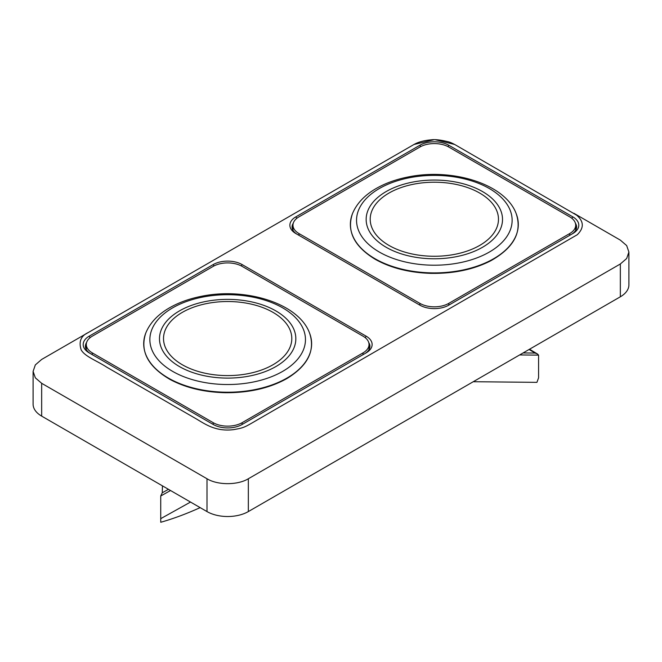 <?xml version="1.0" encoding="UTF-8"?>
<svg xmlns="http://www.w3.org/2000/svg" width="662" height="662" viewBox="0 0 662 662"><rect width="100%" height="100%" fill="white"/><g stroke="black" fill="none" stroke-linecap="round" stroke-linejoin="round"><path stroke-width="0.99" d="M473.256 381.717L536.932 382.355L538.578 377.812L538.578 355.13L537.577 354.046L535.078 353.061L523.096 352.937M569.709 233.554L448.803 303.362A20.456 11.808 180 0 1 419.865 303.362L298.967 233.554A20.456 11.808 180 0 1 292.976 225.204A20.456 11.808 180 0 1 298.967 216.855L419.865 147.047A20.456 11.808 180 0 1 448.803 147.047L569.709 216.855A20.456 11.808 180 0 1 575.7 225.204A20.456 11.808 180 0 1 569.709 233.554L569.709 235.349M200.156 507.622C186.568 513.786 173.436 518.669 160.758 522.277L160.734 518.66L190.515 502.061L160.734 518.66L160.734 495.962L162.256 492.776L162.463 485.867M242.135 266.372L363.033 336.172A20.456 11.808 180 0 1 369.024 344.521A20.456 11.808 180 0 1 363.033 352.879L242.135 422.679A20.456 11.808 180 0 1 213.197 422.679L92.291 352.879A20.456 11.808 180 0 1 86.3 344.521A20.456 11.808 180 0 1 92.291 336.172L213.197 266.372A20.456 11.808 180 0 1 242.135 266.372M33.1 371.374L33.1 404.184A29.227 16.873 0 0 0 41.665 416.117L206.999 511.577A29.227 16.873 0 0 0 248.333 511.577L620.335 296.799A29.227 16.873 0 0 0 628.9 284.867L628.9 252.048L626.666 258.519L620.335 263.981L248.333 478.758C237.675 485.287 217.657 485.287 206.999 478.758L41.665 383.306L35.334 377.837L33.1 371.374L35.334 364.903L41.665 359.441L413.667 144.664C418.219 142.032 424.044 140.427 431.144 139.831C435.133 139.301 440.743 139.922 447.992 141.709C450.152 142.173 453.205 143.571 457.177 145.921L576.61 215.15C583.958 221.456 584.165 227.985 577.231 234.753L259.09 418.856C243.798 427.801 244.328 427.693 233.537 429.646C215.109 431.914 204.525 423.639 195.249 418.285L106.996 367.327C96.453 360.5 84.943 356.553 81.186 349.917C78.538 341.7 80.863 335.924 88.162 332.597M573.838 213.272L620.344 240.124L626.666 245.577L628.9 252.048M414.007 144.473L433.949 139.723M435.323 139.732L454.604 144.44M213.197 422.679L213.197 424.466L89.196 352.879A20.456 11.808 0 0 1 89.196 336.172L213.197 264.577A20.456 11.808 0 0 1 242.135 264.577L366.136 336.172L365.258 337.694M213.197 424.466A20.456 11.808 0 0 0 242.135 424.466L366.136 352.879A20.456 11.808 0 0 0 366.136 336.172M419.865 303.362L419.865 305.149A20.456 11.808 0 0 0 448.803 305.149L572.804 233.554A20.456 11.808 0 0 0 572.804 216.855L571.927 218.369M419.865 305.149L295.864 233.554A20.456 11.808 0 0 1 295.864 216.855L419.865 145.259A20.456 11.808 0 0 1 448.803 145.259L572.804 216.855M571.281 234.439A18.271 10.551 0 0 0 576.602 226.992A18.271 10.551 0 0 0 575.419 223.251M293.258 223.251A18.271 10.551 0 0 0 292.066 226.992A18.271 10.551 0 0 0 297.395 234.439M364.605 353.756A18.271 10.551 0 0 0 369.934 346.317A18.271 10.551 0 0 0 368.742 342.568M86.581 342.568A18.271 10.551 0 0 0 85.398 346.317A18.271 10.551 0 0 0 90.719 353.756M388.983 245.42A64.14 37.031 180 0 1 417.739 183.473A64.14 37.031 180 0 1 496.293 228.82A64.14 37.031 180 0 1 388.983 245.42M386.128 247.257A68.178 39.364 180 0 1 416.688 181.396A68.178 39.364 180 0 1 500.191 229.606A68.178 39.364 180 0 1 386.128 247.257M379.326 252.057A77.802 44.917 180 0 1 414.197 176.911A77.802 44.917 180 0 1 509.483 231.923A77.802 44.917 180 0 1 379.326 252.057M374.965 258.701A83.958 48.475 180 0 1 352.49 213.603L352.49 213.603C356.578 203.805 364.183 195.604 375.313 189.009C384.862 183.374 395.934 179.336 408.545 176.895C452.659 167.883 505.255 184.028 516.178 213.603L516.178 213.603A83.958 48.475 180 0 1 474.977 266.844A83.958 48.475 180 0 1 374.965 258.701M538.578 355.13L519.629 354.94M529.087 349.478L535.078 353.061M448.803 303.362L448.803 305.149M298.967 233.554L298.967 235.349M273.017 364.745A64.14 37.031 180 0 1 165.707 348.146A64.14 37.031 180 0 1 244.261 302.791A64.14 37.031 180 0 1 273.017 364.745M275.872 366.574A68.178 39.364 180 0 1 161.809 348.932A68.178 39.364 180 0 1 245.312 300.722A68.178 39.364 180 0 1 275.872 366.574M282.674 371.374A77.802 44.917 180 0 1 152.517 351.241A77.802 44.917 180 0 1 247.803 296.228A77.802 44.917 180 0 1 282.674 371.374M287.035 378.027A83.958 48.475 180 0 1 187.023 386.169A83.958 48.475 180 0 1 145.822 332.928L145.822 332.928C149.91 323.122 157.515 314.922 168.645 308.327C178.186 302.7 189.266 298.661 201.877 296.212C245.991 287.2 298.579 303.353 309.51 332.928L309.51 332.928A83.958 48.475 180 0 1 287.035 378.027M170.539 490.525L160.734 495.995M168.454 489.326L162.256 492.776M92.291 352.879L92.291 354.667M363.033 352.879L363.033 354.667M242.135 422.679L242.135 424.466M620.335 263.981L620.335 296.799M41.665 383.306L41.665 416.117M206.999 478.758L206.999 511.577M248.333 478.758L248.333 511.577M448.017 146.616L448.803 145.259M420.651 146.616L419.865 145.259M296.742 218.369L295.864 216.855M89.196 336.172L90.073 337.694M213.197 264.577L213.983 265.942M242.135 264.577L241.349 265.942M516.178 213.603C522.343 232.056 513.861 247.795 490.724 260.803C473.578 269.558 453.578 273.745 430.73 273.365C409.149 272.678 390.597 267.961 375.097 259.231C354.046 246.33 346.516 231.121 352.49 213.603M529.526 349.23L537.577 354.046M575.7 225.204L575.7 230.277M292.976 225.204L292.976 230.277M309.51 332.928C315.484 350.438 307.954 365.647 286.903 378.556C269.748 388.147 249.243 392.864 225.403 392.715C204.161 392.235 185.724 387.824 170.084 379.483C147.825 366.508 139.732 350.992 145.822 332.928M86.3 344.521L86.3 349.602M369.024 344.521L369.024 349.602"/></g></svg>
